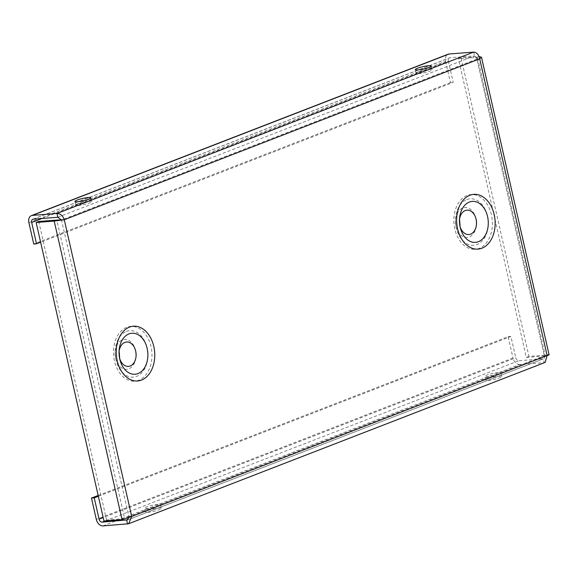 <?xml version="1.0" encoding="UTF-8"?>
<svg xmlns="http://www.w3.org/2000/svg" width="578" height="578" viewBox="0 0 578 578"><rect width="100%" height="100%" fill="white"/><g stroke="black" fill="none" stroke-linecap="round" stroke-linejoin="round"><path stroke-width="0.43" stroke-dasharray="2.89 2.17" d="M135.628 350.832A14.985 10.483 85.6 0 0 135.57 350.535A14.985 10.483 85.6 0 0 122.283 339.9A14.985 10.483 85.6 0 0 115.094 352.118A14.985 10.483 85.6 0 0 115.557 358.172A14.985 10.483 85.6 0 0 128.851 368.807A14.985 10.483 85.6 0 0 136.032 356.59A14.985 10.483 85.6 0 0 136.054 356.294M119.054 351.641A12.225 8.554 85.6 0 0 118.989 352.378A12.225 8.554 85.6 0 0 119.364 357.32A12.225 8.554 85.6 0 0 119.545 358.035M476.034 218.968A14.985 10.483 85.6 0 0 475.969 218.679A14.985 10.483 85.6 0 0 462.682 208.044A14.985 10.483 85.6 0 0 455.493 220.261A14.985 10.483 85.6 0 0 455.963 226.316A14.985 10.483 85.6 0 0 469.249 236.951A14.985 10.483 85.6 0 0 476.438 224.734A14.985 10.483 85.6 0 0 476.453 224.437M459.452 219.785A12.225 8.554 85.6 0 0 459.387 220.521A12.225 8.554 85.6 0 0 459.77 225.456A12.225 8.554 85.6 0 0 459.951 226.179M77.914 203.882A8.128 1.199 -12.8 0 0 75.776 205.241A8.128 1.199 -12.8 0 0 80.913 205.204A8.128 1.199 -12.8 0 0 89.496 202.986A8.128 1.199 -12.8 0 0 91.635 201.635A8.128 1.199 -12.8 0 0 86.498 201.664A8.128 1.199 -12.8 0 0 77.914 203.882M418.313 72.026A8.128 1.199 -12.8 0 0 416.182 73.377A8.128 1.199 -12.8 0 0 421.319 73.348A8.128 1.199 -12.8 0 0 429.902 71.13A8.128 1.199 -12.8 0 0 432.033 69.779A8.128 1.199 -12.8 0 0 426.896 69.808A8.128 1.199 -12.8 0 0 418.313 72.026M158.336 505.974A8.128 1.199 167.2 0 1 149.753 508.192A8.128 1.199 167.2 0 1 144.616 508.221A8.128 1.199 167.2 0 1 146.754 506.87A8.128 1.199 167.2 0 1 155.33 504.652A8.128 1.199 167.2 0 1 160.467 504.623A8.128 1.199 167.2 0 1 158.336 505.974M147.607 510.634A8.128 1.199 -12.8 0 0 145.468 511.985A8.128 1.199 -12.8 0 0 150.605 511.956A8.128 1.199 -12.8 0 0 159.188 509.738A8.128 1.199 -12.8 0 0 161.327 508.387A8.128 1.199 -12.8 0 0 156.19 508.416A8.128 1.199 -12.8 0 0 147.607 510.634M498.735 374.118A8.128 1.199 167.2 0 1 490.151 376.336A8.128 1.199 167.2 0 1 485.014 376.365A8.128 1.199 167.2 0 1 487.153 375.014A8.128 1.199 167.2 0 1 495.736 372.796A8.128 1.199 167.2 0 1 500.873 372.759A8.128 1.199 167.2 0 1 498.735 374.118M488.005 378.778A8.128 1.199 -12.8 0 0 485.874 380.129A8.128 1.199 -12.8 0 0 491.011 380.1A8.128 1.199 -12.8 0 0 499.594 377.882A8.128 1.199 -12.8 0 0 501.726 376.524A8.128 1.199 -12.8 0 0 496.589 376.56A8.128 1.199 -12.8 0 0 488.005 378.778M473.678 52.092L474.531 55.856L476.922 59.057L479.704 58.84M57.836 217.263L474.531 55.856L449.973 57.749L33.286 219.156M479.032 56.521L476.568 57.475L544.397 356.026C545.603 355.665 545.581 355.578 544.339 355.773L547.113 355.557C549.779 354.762 549.743 354.589 546.998 355.022L544.397 356.026C545.603 355.665 545.581 355.578 544.339 355.773L476.922 59.057L477.674 58.053L476.568 57.475L458.499 58.869L461.1 57.865L479.018 56.485M128.894 517.686L128.916 516.689L544.339 355.773C545.581 355.578 545.603 355.665 544.397 356.026C545.603 355.665 545.581 355.578 544.339 355.773C544.844 357.601 544.519 358.627 543.363 358.844L518.813 360.737A3.251 2.276 68.8 0 1 515.786 357.775L103.187 517.599M479.169 56.471L546.998 355.022L528.928 356.416L461.1 57.865M544.397 356.026L526.327 357.421L458.499 58.869M528.928 356.416L526.327 357.421M545.155 362.406L544.223 362.608L543.363 358.844L127.702 519.853M127.225 520.113L543.363 358.844M476.922 59.057L61.506 219.98L128.916 516.689L131.697 516.479M102.978 525.908L519.665 364.501L544.223 362.608L127.528 524.015M128.916 516.689L124.638 518.625L106.569 520.019L103.968 521.031M122.037 519.636L124.638 518.625L56.81 220.074M38.74 221.468L106.569 520.019M41.97 218.491L448.369 61.066A3.251 2.276 68.8 0 1 449.511 57.851A3.251 2.276 68.8 0 1 449.973 57.749M28.9 222.689L445.587 61.275A7.153 5 68.8 0 1 448.102 54.216M448.369 61.066L453.217 82.394L40.626 242.218M445.587 61.275L450.435 82.603L453.217 82.394M450.435 82.603L33.748 244.017M519.665 364.501A7.153 5 68.8 0 1 513.004 357.992L96.309 519.405M98.166 495.483L508.156 336.663L513.004 357.992M508.156 336.663L510.938 336.447L515.786 357.775M98.347 496.271L510.938 336.447M126.387 331.411A23.315 16.314 -94.4 0 1 147.043 347.877A23.315 16.314 -94.4 0 1 136.603 376.386A23.315 16.314 -94.4 0 1 115.932 359.834A23.315 16.314 -94.4 0 1 115.203 350.42A23.315 16.314 -94.4 0 1 126.387 331.411M138.734 380.281A27.455 19.211 -94.4 0 1 114.415 360.896A27.455 19.211 -94.4 0 1 126.705 327.321A27.455 19.211 -94.4 0 1 151.024 346.713A27.455 19.211 -94.4 0 1 138.734 380.281M466.793 199.547A23.315 16.314 -94.4 0 1 487.442 216.02A23.315 16.314 -94.4 0 1 477.009 244.53A23.315 16.314 -94.4 0 1 456.338 227.978A23.315 16.314 -94.4 0 1 455.609 218.556A23.315 16.314 -94.4 0 1 466.793 199.547M479.133 248.424A27.455 19.211 -94.4 0 1 454.814 229.032A27.455 19.211 -94.4 0 1 467.103 195.465A27.455 19.211 -94.4 0 1 491.423 214.857A27.455 19.211 -94.4 0 1 479.133 248.424M105.261 520.93L518.813 360.737M115.557 358.172L115.094 352.118M455.963 226.316L455.493 220.261M459.77 225.456L460.146 227.125M459.387 220.521L459.503 218.816M119.364 357.32L119.74 358.981M118.989 352.378L119.097 350.68M75.776 205.241L74.923 201.476M416.182 73.377L415.322 69.613M145.468 511.985L144.616 508.221M485.874 380.129L485.014 376.365M544.678 355.932L546.094 355.506L544.635 355.737M477.674 58.053L545.292 355.687M32.823 219.264L449.511 57.851M501.726 376.524L500.873 372.759M161.327 508.387L160.467 504.623M432.033 69.779L431.181 66.015M91.635 201.635L90.775 197.871M476.091 219.228L475.969 218.679M476.474 224.17L476.438 224.734M135.693 351.092L135.57 350.535M136.076 356.026L136.032 356.59"/><path stroke-width="0.87" d="M136.054 356.294A14.985 10.483 85.6 0 0 135.628 350.832M119.545 358.035A12.225 8.554 85.6 0 0 130.209 365.997A12.225 8.554 85.6 0 0 136.076 356.026A12.225 8.554 85.6 0 0 135.693 351.092A12.225 8.554 85.6 0 0 124.848 342.407A12.225 8.554 85.6 0 0 119.054 351.641M476.453 224.437A14.985 10.483 85.6 0 0 476.034 218.968M459.951 226.179A12.225 8.554 85.6 0 0 470.608 234.141A12.225 8.554 85.6 0 0 476.474 224.17A12.225 8.554 85.6 0 0 476.091 219.228A12.225 8.554 85.6 0 0 465.254 210.551A12.225 8.554 85.6 0 0 459.452 219.785M77.062 200.118A8.128 1.199 -12.8 0 0 74.923 201.476A8.128 1.199 -12.8 0 0 80.06 201.44A8.128 1.199 -12.8 0 0 88.644 199.222A8.128 1.199 -12.8 0 0 90.775 197.871A8.128 1.199 -12.8 0 0 85.638 197.9A8.128 1.199 -12.8 0 0 77.062 200.118M417.46 68.262A8.128 1.199 -12.8 0 0 415.322 69.613A8.128 1.199 -12.8 0 0 420.466 69.584A8.128 1.199 -12.8 0 0 429.042 67.366A8.128 1.199 -12.8 0 0 431.181 66.015A8.128 1.199 -12.8 0 0 426.044 66.044A8.128 1.199 -12.8 0 0 417.46 68.262M103.187 517.599L99.091 519.189L94.243 497.86L91.469 498.077L96.309 519.405A7.153 5 -111.2 0 0 102.978 525.908L128.634 523.755L131.697 516.479L122.037 519.636L103.968 521.031L36.139 222.479L54.209 221.085L56.81 220.074L64.281 219.763C62.814 215.673 60.387 213.585 56.984 213.499L57.836 217.263L33.286 219.156A3.251 2.276 -111.2 0 0 32.823 219.264A3.251 2.276 -111.2 0 0 31.682 222.472L41.97 218.491M61.506 219.98L57.836 217.263M449.12 53.985L32.426 215.392A7.153 5 -111.2 0 0 31.414 215.623L448.102 54.216A7.153 5 68.8 0 1 449.12 53.985L473.678 52.092C476.648 52.345 478.663 54.592 479.704 58.84L481.481 57.193L479.032 56.521M32.426 215.392L56.984 213.499L473.678 52.092M546.998 355.022C549.743 354.589 549.779 354.762 547.113 355.557L545.155 362.406L128.634 523.755M127.528 524.015L126.676 520.251L128.894 517.686M127.702 519.853L102.118 522.144L105.261 520.93M122.037 519.636L54.209 221.085L64.281 219.763L131.697 516.479L547.113 355.557L479.704 58.84L64.281 219.763M56.81 220.074L38.74 221.468L36.139 222.479M31.414 215.623A7.153 5 -111.2 0 0 28.9 222.689L33.748 244.017L36.522 243.8L31.682 222.472M40.626 242.218L36.522 243.8M99.091 519.189A3.251 2.276 -111.2 0 0 102.118 522.144M91.469 498.077L98.166 495.483M94.243 497.86L98.347 496.271M469.358 202.062A20.555 14.385 -94.4 0 1 487.572 216.577A20.555 14.385 -94.4 0 1 478.367 241.712A20.555 14.385 -94.4 0 1 460.146 227.125A20.555 14.385 -94.4 0 1 459.503 218.816A20.555 14.385 -94.4 0 1 469.358 202.062M481.915 248.208A27.455 19.211 85.6 0 0 494.204 214.64A27.455 19.211 85.6 0 0 469.885 195.248A27.455 19.211 85.6 0 0 457.595 228.823A27.455 19.211 85.6 0 0 481.915 248.208M128.959 333.918A20.555 14.385 -94.4 0 1 147.166 348.44A20.555 14.385 -94.4 0 1 137.969 373.576A20.555 14.385 -94.4 0 1 119.74 358.981A20.555 14.385 -94.4 0 1 119.097 350.68A20.555 14.385 -94.4 0 1 128.959 333.918M141.516 380.071A27.455 19.211 85.6 0 0 153.806 346.497A27.455 19.211 85.6 0 0 129.479 327.112A27.455 19.211 85.6 0 0 117.189 360.679A27.455 19.211 85.6 0 0 141.516 380.071M481.481 57.193L549.1 354.827M119.74 358.981L119.097 350.68M460.146 227.125L459.503 218.816"/></g></svg>
